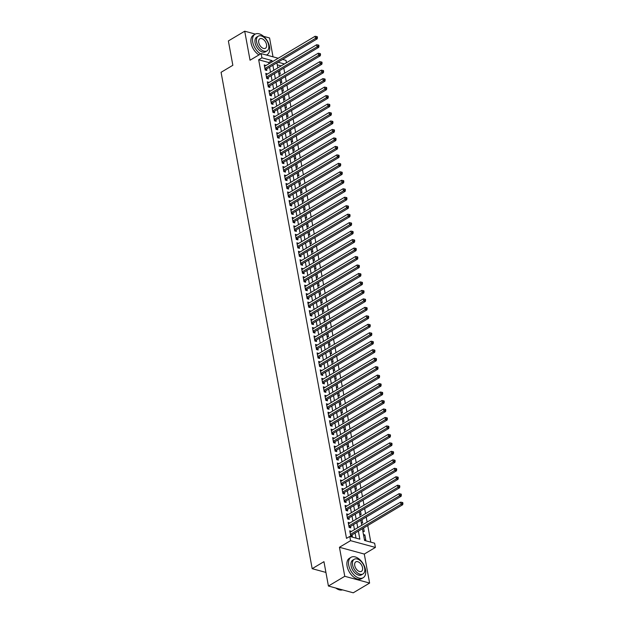 <?xml version="1.0" encoding="UTF-8"?>
<svg xmlns="http://www.w3.org/2000/svg" width="624" height="624" viewBox="0 0 624 624"><rect width="100%" height="100%" fill="white"/><g stroke="black" fill="none" stroke-linecap="round" stroke-linejoin="round"><path stroke-width="0.94" d="M362.396 528.723L364.549 540.454L374.626 543.2L375.398 547.435L350.555 540.665L349.775 536.429L359.853 539.175L358.371 531.118M364.283 554.057L339.44 547.279L344.768 576.295L328.419 586.03L353.262 592.8L369.611 583.066L364.283 554.057L375.398 547.435M273.023 56.831L269.568 37.97L263.562 36.34M282.594 59.436L286.01 60.364L286.439 62.735M370.804 542.155L367.754 525.533M367.123 522.101L366.202 517.062M365.57 513.63L364.642 508.591M364.018 505.159L363.09 500.12M362.458 496.688L361.538 491.65M360.906 488.218L359.978 483.179M359.354 479.747L358.426 474.708M357.794 471.276L356.873 466.237M356.242 462.805L355.313 457.766M354.689 454.334L353.761 449.296M353.129 445.864L352.209 440.825M351.577 437.393L350.649 432.354M350.025 428.922L349.097 423.883M348.465 420.451L347.545 415.412M346.913 411.98L345.992 406.942M345.361 403.51L344.432 398.471M343.801 395.039L342.88 390M342.248 386.568L341.328 381.529M340.696 378.097L339.768 373.058M339.136 369.626L338.216 364.588M337.584 361.156L336.664 356.117M336.032 352.685L335.104 347.646M334.48 344.214L333.551 339.175M332.92 335.743L331.999 330.704M331.367 327.272L330.439 322.234M329.815 318.802L328.887 313.763M328.255 310.331L327.335 305.292M326.703 301.86L325.775 296.821M325.151 293.389L324.223 288.35M323.591 284.918L322.67 279.88M322.039 276.448L321.11 271.409M320.486 267.977L319.558 262.938M318.926 259.506L318.006 254.467M317.374 251.035L316.446 245.996M315.822 242.564L314.894 237.526M314.262 234.094L313.342 229.055M312.71 225.623L311.789 220.584M311.158 217.152L310.229 212.113M309.598 208.681L308.677 203.642M308.045 200.21L307.125 195.172M306.493 191.74L305.565 186.701M304.941 183.269L304.013 178.23M303.381 174.798L302.461 169.759M301.829 166.327L300.901 161.288M300.277 157.856L299.348 152.818M298.717 149.386L297.796 144.347M297.164 140.915L296.236 135.876M295.612 132.444L294.684 127.405M294.052 123.973L293.132 118.934M292.5 115.502L291.572 110.464M290.948 107.032L290.02 101.993M289.388 98.561L288.467 93.522M287.836 90.09L286.907 85.051M286.283 81.619L285.355 76.58M284.723 73.148L283.803 68.11M344.768 576.295L369.611 583.066M255.31 34.086L244.717 31.2L250.045 60.216L261.16 53.594L278.21 58.243M328.419 586.03L323.95 561.67L312.179 568.682L221.075 72.298L232.846 65.286L228.376 40.934L244.717 31.2M351.452 531.43L349.744 530.806L350.68 535.891L352.357 536.344L352.084 534.862M349.9 522.959L348.192 522.335L349.12 527.42L350.805 527.873L350.532 526.391M348.348 514.488L346.632 513.864L347.568 518.95L349.245 519.402L348.972 517.92M346.788 506.017L345.08 505.393L346.016 510.479L347.693 510.931L347.42 509.449M345.236 497.546L343.528 496.922L344.456 502.008L346.141 502.46L345.868 500.978M343.684 489.076L341.975 488.452L342.904 493.537L344.581 493.99L344.308 492.508M342.124 480.605L340.415 479.981L341.351 485.066L343.028 485.519L342.755 484.037M340.571 472.134L338.863 471.51L339.791 476.596L341.476 477.048L341.203 475.566M339.019 463.663L337.311 463.039L338.239 468.125L339.916 468.577L339.643 467.095M337.459 455.192L335.751 454.568L336.687 459.654L338.364 460.106L338.091 458.624M335.907 446.722L334.199 446.098L335.135 451.183L336.812 451.636L336.539 450.154M334.355 438.251L332.647 437.627L333.575 442.712L335.252 443.165L334.987 441.683M332.795 429.78L331.087 429.156L332.023 434.242L333.7 434.694L333.427 433.212M331.243 421.309L329.534 420.685L330.47 425.771L332.147 426.223L331.874 424.741M329.69 412.838L327.982 412.214L328.91 417.3L330.587 417.752L330.322 416.27M328.138 404.368L326.422 403.744L327.358 408.829L329.035 409.282L328.762 407.8M326.578 395.897L324.87 395.273L325.806 400.358L327.483 400.811L327.21 399.329M325.026 387.426L323.318 386.802L324.246 391.888L325.931 392.34L325.658 390.858M323.474 378.955L321.758 378.331L322.694 383.417L324.371 383.869L324.098 382.387M321.914 370.484L320.206 369.86L321.142 374.946L322.819 375.398L322.546 373.916M320.362 362.014L318.653 361.39L319.582 366.475L321.266 366.928L320.993 365.446M318.809 353.543L317.093 352.919L318.029 358.004L319.706 358.457L319.433 356.975M317.249 345.072L315.541 344.448L316.477 349.534L318.154 349.986L317.881 348.504M315.697 336.601L313.989 335.977L314.917 341.063L316.602 341.515L316.329 340.033M314.145 328.13L312.429 327.506L313.365 332.592L315.042 333.044L314.769 331.562M312.585 319.66L310.877 319.036L311.813 324.121L313.49 324.574L313.217 323.092M311.033 311.189L309.325 310.565L310.253 315.65L311.938 316.103L311.665 314.621M309.481 302.718L307.772 302.094L308.701 307.18L310.378 307.632L310.105 306.15M307.921 294.247L306.212 293.623L307.148 298.709L308.825 299.161L308.552 297.679M306.368 285.776L304.66 285.152L305.588 290.238L307.273 290.69L307 289.208M304.816 277.306L303.108 276.682L304.036 281.767L305.713 282.22L305.448 280.738M303.256 268.835L301.548 268.211L302.484 273.296L304.161 273.749L303.888 272.267M301.704 260.372L299.996 259.74L300.932 264.826L302.609 265.278L302.336 263.796M300.152 251.901L298.444 251.269L299.372 256.355L301.049 256.807L300.784 255.325M298.6 243.43L296.884 242.798L297.82 247.884L299.497 248.336L299.224 246.854M297.04 234.959L295.331 234.328L296.267 239.413L297.944 239.866L297.671 238.384M295.487 226.489L293.779 225.857L294.707 230.942L296.384 231.395L296.119 229.913M293.935 218.018L292.219 217.386L293.155 222.472L294.832 222.924L294.559 221.442M292.375 209.547L290.667 208.915L291.603 214.001L293.28 214.461L293.007 212.971M290.823 201.076L289.115 200.444L290.043 205.53L291.728 205.99L291.455 204.5M289.271 192.605L287.555 191.974L288.491 197.059L290.168 197.519L289.895 196.03M287.711 184.135L286.003 183.503L286.939 188.588L288.616 189.049L288.343 187.559M286.159 175.664L284.45 175.032L285.379 180.118L287.063 180.578L286.79 179.088M284.606 167.193L282.89 166.561L283.826 171.647L285.503 172.107L285.23 170.617M283.046 158.722L281.338 158.09L282.274 163.176L283.951 163.636L283.678 162.146M281.494 150.251L279.786 149.62L280.714 154.705L282.399 155.165L282.126 153.683M279.942 141.781L278.234 141.149L279.162 146.234L280.839 146.695L280.566 145.213M278.382 133.31L276.674 132.678L277.61 137.764L279.287 138.224L279.014 136.742M276.83 124.839L275.122 124.207L276.05 129.293L277.735 129.753L277.462 128.271M275.278 116.368L273.569 115.736L274.498 120.822L276.175 121.282L275.902 119.8M273.718 107.897L272.009 107.266L272.945 112.351L274.622 112.811L274.349 111.329M272.165 99.427L270.457 98.795L271.393 103.88L273.07 104.341L272.797 102.859M270.613 90.956L268.905 90.324L269.833 95.41L271.51 95.87L271.245 94.388M269.053 82.485L267.345 81.853L268.281 86.939L269.958 87.399L269.685 85.917M267.501 74.014L265.793 73.382L266.729 78.468L268.406 78.928L268.133 77.446M278.889 73.741L280.277 74.116L279.63 70.598M280.449 82.212L281.83 82.586L281.19 79.069M282.001 90.683L283.39 91.057L282.742 87.539M283.553 99.154L284.942 99.528L284.294 96.01M285.113 107.624L286.494 107.999L285.854 104.481M286.666 116.095L288.054 116.47L287.407 112.952M288.218 124.566L289.606 124.94L288.959 121.423M289.778 133.037L291.158 133.411L290.519 129.893M291.33 141.508L292.718 141.882L292.071 138.364M292.882 149.978L294.271 150.353L293.623 146.835M294.442 158.449L295.823 158.824L295.183 155.306M295.994 166.92L297.383 167.294L296.735 163.777M297.547 175.383L298.935 175.765L298.288 172.247M299.107 183.854L300.487 184.236L299.84 180.718M300.659 192.325L302.047 192.707L301.4 189.189M302.211 200.795L303.599 201.178L302.952 197.66M303.771 209.266L305.152 209.648L304.504 206.131M305.323 217.737L306.712 218.119L306.064 214.601M306.875 226.208L308.264 226.59L307.616 223.072M308.435 234.679L309.816 235.061L309.169 231.543M309.988 243.149L311.376 243.532L310.729 240.014M311.54 251.62L312.928 252.002L312.281 248.485M313.092 260.091L314.48 260.473L313.833 256.948M314.652 268.562L316.033 268.944L315.393 265.418M316.204 277.033L317.593 277.415L316.945 273.889M317.756 285.503L319.145 285.886L318.497 282.36M319.316 293.974L320.697 294.356L320.057 290.831M320.869 302.445L322.257 302.827L321.61 299.302M322.421 310.916L323.809 311.298L323.162 307.772M323.981 319.387L325.361 319.769L324.722 316.243M325.533 327.857L326.921 328.24L326.274 324.714M327.085 336.328L328.474 336.71L327.826 333.185M328.645 344.799L330.026 345.181L329.378 341.656M330.197 353.27L331.586 353.652L330.938 350.126M331.75 361.741L333.138 362.123L332.491 358.597M333.31 370.211L334.69 370.594L334.043 367.068M334.862 378.682L336.25 379.064L335.603 375.539M336.414 387.153L337.802 387.535L337.155 384.01M337.974 395.624L339.355 396.006L338.707 392.48M339.526 404.095L340.915 404.477L340.267 400.951M341.078 412.565L342.467 412.948L341.819 409.422M342.631 421.036L344.019 421.418L343.372 417.893M344.191 429.507L345.571 429.889L344.932 426.364M345.743 437.978L347.131 438.36L346.484 434.834M347.295 446.449L348.683 446.831L348.036 443.305M348.855 454.919L350.236 455.302L349.596 451.776M350.407 463.39L351.796 463.772L351.148 460.247M351.959 471.861L353.348 472.243L352.7 468.718M353.519 480.332L354.9 480.714L354.26 477.188M355.072 488.803L356.46 489.185L355.813 485.659M356.624 497.273L358.012 497.656L357.365 494.13M358.184 505.744L359.564 506.126L358.925 502.601M359.736 514.215L361.124 514.597L360.477 511.072M361.288 522.686L362.677 523.068L362.029 519.542M362.848 531.157L364.229 531.539L363.581 528.013M281.128 65.894L277.259 64.841M363.464 534.55L364.853 534.924L365.789 540.01L364.4 539.627M268.967 63.742L268.741 62.525L258.671 59.779L346.507 538.372L349.775 536.429M356.031 538.13L355.103 533.068M354.471 529.636L353.551 524.597M352.919 521.165L351.991 516.126M351.367 512.694L350.438 507.655M349.807 504.223L348.886 499.184M348.254 495.752L347.326 490.714M346.702 487.282L345.774 482.243M345.142 478.811L344.222 473.772M343.59 470.34L342.67 465.301M342.038 461.869L341.11 456.83M340.478 453.398L339.557 448.36M338.926 444.928L338.005 439.889M337.373 436.457L336.445 431.418M335.821 427.986L334.893 422.947M334.261 419.515L333.341 414.476M332.709 411.044L331.781 406.006M331.157 402.574L330.229 397.535M329.597 394.103L328.676 389.064M328.045 385.632L327.116 380.593M326.492 377.161L325.564 372.122M324.932 368.69L324.012 363.652M323.38 360.22L322.452 355.181M321.828 351.749L320.9 346.71M320.268 343.278L319.348 338.239M318.716 334.807L317.788 329.768M317.164 326.336L316.235 321.298M315.604 317.866L314.683 312.827M314.051 309.395L313.131 304.356M312.499 300.924L311.571 295.885M310.939 292.453L310.019 287.414M309.387 283.982L308.467 278.944M307.835 275.512L306.907 270.473M306.275 267.041L305.354 262.002M304.723 258.57L303.802 253.531M303.17 250.099L302.242 245.06M301.618 241.628L300.69 236.59M300.058 233.158L299.138 228.119M298.506 224.687L297.578 219.648M296.954 216.216L296.026 211.177M295.394 207.745L294.473 202.706M293.842 199.274L292.913 194.236M292.289 190.804L291.361 185.765M290.729 182.333L289.809 177.294M289.177 173.862L288.249 168.823M287.625 165.391L286.697 160.352M286.065 156.92L285.145 151.882M284.513 148.45L283.585 143.411M282.961 139.979L282.032 134.94M281.401 131.508L280.48 126.469M279.848 123.037L278.928 117.998M278.296 114.566L277.368 109.528M276.736 106.096L275.816 101.057M275.184 97.625L274.264 92.586M273.632 89.154L272.704 84.115M272.08 80.683L271.151 75.644M270.52 72.212L269.599 67.174M265.949 65.543L264.241 64.912L265.169 69.997L266.846 70.457L266.581 68.975M312.179 568.682L325.923 572.426M339.44 547.279L350.555 540.665M258.671 59.779L261.94 57.829L261.16 53.594M276.892 62.829L277.813 67.868M278.444 71.3L279.373 76.339M279.997 79.771L280.925 84.809M281.557 88.241L282.477 93.28M283.109 96.712L284.037 101.751M284.661 105.183L285.589 110.222M286.221 113.654L287.141 118.693M287.773 122.125L288.701 127.163M289.325 130.595L290.254 135.634M290.885 139.066L291.806 144.105M292.438 147.537L293.366 152.576M293.99 156.008L294.918 161.047M295.55 164.479L296.47 169.517M297.102 172.949L298.03 177.988M298.654 181.42L299.582 186.459M300.214 189.891L301.135 194.93M301.766 198.362L302.695 203.401M303.319 206.833L304.247 211.871M304.879 215.303L305.799 220.342M306.431 223.774L307.351 228.813M307.983 232.245L308.911 237.284M309.543 240.716L310.463 245.755M311.095 249.187L312.016 254.225M312.647 257.657L313.576 262.696M314.2 266.128L315.128 271.167M315.76 274.599L316.68 279.638M317.312 283.07L318.24 288.109M318.864 291.541L319.792 296.579M320.424 300.011L321.344 305.05M321.976 308.482L322.904 313.521M323.528 316.953L324.457 321.992M325.088 325.424L326.009 330.463M326.641 333.895L327.569 338.933M328.193 342.365L329.121 347.404M329.753 350.836L330.673 355.875M331.305 359.307L332.233 364.346M332.857 367.778L333.785 372.817M334.417 376.249L335.338 381.287M335.969 384.719L336.89 389.758M337.522 393.19L338.45 398.229M339.082 401.661L340.002 406.7M340.634 410.132L341.554 415.171M342.186 418.603L343.114 423.641M343.738 427.073L344.666 432.112M345.298 435.544L346.219 440.583M346.85 444.015L347.779 449.054M348.403 452.486L349.331 457.525M349.963 460.957L350.883 465.995M351.515 469.427L352.443 474.466M353.067 477.898L353.995 482.937M354.627 486.369L355.547 491.408M356.179 494.84L357.107 499.879M357.731 503.311L358.66 508.349M359.291 511.781L360.212 516.82M360.844 520.252L361.772 525.291M284.396 63.952L277.961 62.197M272.236 61.799L272.009 60.575L261.94 57.829M357.747 527.686L356.819 522.647M356.187 519.215L355.267 514.176M354.635 510.744L353.707 505.705M353.083 502.273L352.154 497.234M351.523 493.802L350.602 488.764M349.97 485.332L349.042 480.293M348.418 476.861L347.49 471.822M346.858 468.39L345.938 463.351M345.306 459.919L344.378 454.88M343.754 451.448L342.826 446.41M342.194 442.978L341.273 437.939M340.642 434.507L339.713 429.468M339.089 426.036L338.161 420.997M337.529 417.565L336.609 412.526M335.977 409.094L335.049 404.056M334.425 400.624L333.497 395.585M332.865 392.153L331.945 387.114M331.313 383.682L330.392 378.643M329.761 375.211L328.832 370.172M328.201 366.74L327.28 361.702M326.648 358.27L325.728 353.231M325.096 349.799L324.168 344.76M323.544 341.328L322.616 336.289M321.984 332.857L321.064 327.818M320.432 324.386L319.504 319.348M318.88 315.916L317.951 310.877M317.32 307.445L316.399 302.406M315.767 298.974L314.839 293.935M314.215 290.503L313.287 285.464M312.655 282.032L311.735 276.994M311.103 273.562L310.175 268.523M309.551 265.091L308.623 260.052M307.991 256.62L307.07 251.581M306.439 248.149L305.51 243.11M304.886 239.678L303.958 234.64M303.326 231.208L302.406 226.169M301.774 222.737L300.854 217.698M300.222 214.266L299.294 209.227M298.662 205.795L297.742 200.756M297.11 197.332L296.189 192.286M295.558 188.861L294.629 183.815M294.005 180.391L293.077 175.344M292.445 171.92L291.525 166.873M290.893 163.449L289.965 158.402M289.341 154.978L288.413 149.932M287.781 146.507L286.861 141.461M286.229 138.037L285.301 132.99M284.677 129.566L283.748 124.519M283.117 121.095L282.196 116.048M281.564 112.624L280.636 107.578M280.012 104.153L279.084 99.115M278.452 95.683L277.532 90.644M276.9 87.212L275.972 82.173M275.348 78.741L274.42 73.702M273.788 70.27L272.867 65.231M268.741 62.525L272.009 60.575M264.482 66.23L265.918 65.372M363.667 535.634L364.853 534.924M266.035 74.701L267.47 73.843M267.587 83.171L269.03 82.313M269.147 91.642L270.582 90.784M270.699 100.113L272.134 99.255M272.251 108.584L273.686 107.726M273.803 117.055L275.246 116.197M275.363 125.525L276.799 124.667M276.916 133.996L278.351 133.138M278.468 142.467L279.911 141.609M280.028 150.938L281.463 150.08M281.58 159.409L283.015 158.551M283.132 167.879L284.575 167.021M284.692 176.35L286.127 175.492M286.244 184.821L287.68 183.963M287.797 193.292L289.24 192.434M289.357 201.763L290.792 200.905M290.909 210.233L292.344 209.375M292.461 218.704L293.904 217.846M294.021 227.175L295.456 226.317M295.573 235.646L297.008 234.788M297.125 244.117L298.568 243.259M298.685 252.587L300.121 251.729M300.238 261.058L301.673 260.2M301.79 269.529L303.225 268.671M303.35 278L304.785 277.142M304.902 286.471L306.337 285.613M306.454 294.941L307.889 294.083M308.006 303.412L309.449 302.554M309.566 311.883L311.002 311.025M311.119 320.354L312.554 319.496M312.671 328.825L314.114 327.967M314.231 337.295L315.666 336.437M315.783 345.766L317.218 344.908M317.335 354.237L318.778 353.379M318.895 362.708L320.33 361.85M320.447 371.179L321.883 370.321M322 379.649L323.443 378.791M323.56 388.12L324.995 387.262M325.112 396.583L326.547 395.733M326.664 405.054L328.107 404.204M328.224 413.525L329.659 412.675M329.776 421.996L331.211 421.145M331.328 430.466L332.771 429.616M332.888 438.937L334.324 438.087M334.441 447.408L335.876 446.558M335.993 455.879L337.428 455.029M337.545 464.35L338.988 463.499M339.105 472.82L340.54 471.97M340.657 481.291L342.092 480.441M342.209 489.762L343.652 488.912M343.769 498.233L345.205 497.383M345.322 506.704L346.757 505.853M346.874 515.174L348.317 514.324M348.434 523.645L349.869 522.795M349.986 532.116L351.421 531.266M264.989 68.991L266.058 69.287L317.195 38.836L315.51 38.376L264.896 68.515M316.75 37.37L317.421 37.557L317.265 36.707L316.594 36.527L316.75 37.37L315.51 38.376L315.12 36.262L264.514 66.394M266.058 69.287A0.952 0.647 -74.7 0 0 265.824 69.49L265.364 70.052M317.195 38.836L317.421 37.557M316.594 36.527L315.12 36.262M266.378 55.013A11.879 7.106 59.2 0 0 267.205 54.631A11.879 7.106 59.2 0 0 269.521 46.722A11.879 7.106 59.2 0 0 263.507 36.293A11.879 7.106 59.2 0 0 255.052 34.226A11.879 7.106 59.2 0 0 252.736 42.143A11.879 7.106 59.2 0 0 260.598 53.929M255.052 34.226L253.414 35.201A11.879 7.106 59.2 0 0 251.098 43.118A11.879 7.106 59.2 0 0 258.96 54.904M267.002 50.879L265.504 51.776A8.549 5.117 -120.8 0 1 259.412 50.294A8.549 5.117 -120.8 0 1 255.083 42.783A8.549 5.117 -120.8 0 1 256.753 37.081L258.258 36.184A8.549 5.117 59.2 0 0 256.589 41.886A8.549 5.117 59.2 0 0 260.918 49.397A8.549 5.117 59.2 0 0 267.002 50.879A8.549 5.117 59.2 0 0 268.671 45.185A8.549 5.117 59.2 0 0 264.35 37.674A8.549 5.117 59.2 0 0 258.258 36.184M258.734 42.471A5.507 3.299 59.2 0 0 261.526 47.315A5.507 3.299 59.2 0 0 265.45 48.266A5.507 3.299 59.2 0 0 266.526 44.6A5.507 3.299 59.2 0 0 263.734 39.757A5.507 3.299 59.2 0 0 259.81 38.797A5.507 3.299 59.2 0 0 258.734 42.471M365.524 569.79A11.879 7.106 59.2 0 0 359.51 559.361A11.879 7.106 59.2 0 0 351.055 557.294A11.879 7.106 59.2 0 0 348.73 565.211A11.879 7.106 59.2 0 0 354.744 575.64A11.879 7.106 59.2 0 0 363.199 577.707A11.879 7.106 59.2 0 0 365.524 569.79M351.055 557.294L349.417 558.269A11.879 7.106 59.2 0 0 347.1 566.186A11.879 7.106 59.2 0 0 353.106 576.615A11.879 7.106 59.2 0 0 361.569 578.674L363.199 577.707M363.004 573.947L361.499 574.844A8.549 5.117 -120.8 0 1 355.415 573.362A8.549 5.117 -120.8 0 1 351.086 565.851A8.549 5.117 -120.8 0 1 352.755 560.149L354.26 559.26A8.549 5.117 59.2 0 0 352.591 564.954A8.549 5.117 59.2 0 0 356.912 572.465A8.549 5.117 59.2 0 0 363.004 573.947A8.549 5.117 59.2 0 0 364.673 568.253A8.549 5.117 59.2 0 0 360.344 560.742A8.549 5.117 59.2 0 0 354.26 559.26M354.736 565.539A5.507 3.299 59.2 0 0 357.529 570.383A5.507 3.299 59.2 0 0 361.452 571.342A5.507 3.299 59.2 0 0 362.528 567.668A5.507 3.299 59.2 0 0 359.736 562.825A5.507 3.299 59.2 0 0 355.813 561.865A5.507 3.299 59.2 0 0 354.736 565.539M335.79 588.034A11.879 7.106 59.2 0 0 336.851 588.76A11.879 7.106 59.2 0 0 342.529 589.875M336.757 588.697A11.591 6.942 -120.8 0 1 336.671 588.643A11.591 6.942 -120.8 0 1 335.735 588.026M266.542 77.462L267.61 77.758L318.747 47.307L317.07 46.847L266.456 76.986M318.302 45.841L318.973 46.028L318.817 45.178L318.146 44.998L318.302 45.841L317.07 46.847L316.68 44.733L266.066 74.864M267.61 77.758A0.952 0.647 -74.7 0 0 267.376 77.961L266.924 78.523M318.747 47.307L318.973 46.028M318.146 44.998L316.68 44.733M268.094 85.933L269.162 86.221L320.299 55.778L318.622 55.318L268.008 85.457M319.862 54.311L320.533 54.499L320.377 53.648L319.706 53.469L319.862 54.311L318.622 55.318L318.232 53.204L267.618 83.335M269.162 86.221A0.952 0.647 -74.7 0 0 268.928 86.432L268.476 86.993M320.299 55.778L320.533 54.499M319.706 53.469L318.232 53.204M269.654 94.403L270.715 94.692L321.851 64.249L320.174 63.788L269.56 93.928M321.415 62.782L322.085 62.969L321.929 62.119L321.259 61.94L321.415 62.782L320.174 63.788L319.784 61.675L269.17 91.806M270.715 94.692A0.952 0.647 -74.7 0 0 270.488 94.903L270.028 95.464M321.851 64.249L322.085 62.969M321.259 61.94L319.784 61.675M271.206 102.874L272.275 103.163L323.411 72.719L321.734 72.259L271.12 102.398M322.967 71.253L323.638 71.44L323.482 70.59L322.811 70.411L322.967 71.253L321.734 72.259L321.344 70.145L270.73 100.277M272.275 103.163A0.952 0.647 -74.7 0 0 272.041 103.373L271.588 103.935M323.411 72.719L323.638 71.44M322.811 70.411L321.344 70.145M272.758 111.345L273.827 111.634L324.964 81.19L323.287 80.73L272.672 110.869M324.519 79.724L325.198 79.911L325.042 79.061L324.371 78.881L324.519 79.724L323.287 80.73L322.897 78.616L272.282 108.748M273.827 111.634A0.952 0.647 -74.7 0 0 273.593 111.844L273.14 112.406M324.964 81.19L325.198 79.911M324.371 78.881L322.897 78.616M274.318 119.816L275.379 120.104L326.516 89.661L324.839 89.201L274.225 119.34M326.079 88.195L326.75 88.382L326.594 87.532L325.923 87.352L326.079 88.195L324.839 89.201L324.449 87.087L273.835 117.218M275.379 120.104A0.952 0.647 -74.7 0 0 275.153 120.315L274.693 120.877M326.516 89.661L326.75 88.382M325.923 87.352L324.449 87.087M275.87 128.287L276.939 128.575L328.076 98.132L326.399 97.672L275.785 127.811M327.631 96.665L328.302 96.853L328.146 96.002L327.475 95.823L327.631 96.665L326.399 97.672L326.009 95.558L275.395 125.689M276.939 128.575A0.952 0.647 -74.7 0 0 276.705 128.786L276.253 129.347M328.076 98.132L328.302 96.853M327.475 95.823L326.009 95.558M277.423 136.757L278.491 137.046L329.628 106.603L327.951 106.142L277.337 136.282M329.183 105.136L329.862 105.323L329.706 104.473L329.035 104.294L329.183 105.136L327.951 106.142L327.561 104.029L276.947 134.16M278.491 137.046A0.952 0.647 -74.7 0 0 278.257 137.257L277.805 137.818M329.628 106.603L329.862 105.323M329.035 104.294L327.561 104.029M278.975 145.228L280.043 145.517L331.18 115.073L329.503 114.613L278.889 144.752M330.743 113.607L331.414 113.794L331.258 112.944L330.587 112.765L330.743 113.607L329.503 114.613L329.113 112.499L278.499 142.631M280.043 145.517A0.952 0.647 -74.7 0 0 279.817 145.727L279.357 146.289M331.18 115.073L331.414 113.794M330.587 112.765L329.113 112.499M280.535 153.699L281.603 153.988L332.74 123.544L331.055 123.084L280.449 153.223M332.296 122.078L332.966 122.265L332.81 121.415L332.14 121.235L332.296 122.078L331.055 123.084L330.673 120.97L280.059 151.102M281.603 153.988A0.952 0.647 -74.7 0 0 281.369 154.198L280.917 154.76M332.74 123.544L332.966 122.265M332.14 121.235L330.673 120.97M282.087 162.17L283.156 162.458L334.292 132.015L332.615 131.555L282.001 161.694M333.848 130.549L334.519 130.736L334.37 129.886L333.692 129.706L333.848 130.549L332.615 131.555L332.225 129.441L281.611 159.572M283.156 162.458A0.952 0.647 -74.7 0 0 282.922 162.669L282.469 163.231M334.292 132.015L334.519 130.736M333.692 129.706L332.225 129.441M283.639 170.641L284.708 170.929L335.845 140.486L334.168 140.026L283.553 170.165M335.408 139.019L336.079 139.207L335.923 138.356L335.252 138.177L335.408 139.019L334.168 140.026L333.778 137.912L283.163 168.043M284.708 170.929A0.952 0.647 -74.7 0 0 284.474 171.14L284.021 171.701M335.845 140.486L336.079 139.207M335.252 138.177L333.778 137.912M285.199 179.111L286.268 179.4L337.405 148.957L335.72 148.496L285.106 178.636M336.96 147.49L337.631 147.677L337.475 146.827L336.804 146.648L336.96 147.49L335.72 148.496L335.338 146.383L284.723 176.514M286.268 179.4A0.952 0.647 -74.7 0 0 286.034 179.611L285.581 180.172M337.405 148.957L337.631 147.677M336.804 146.648L335.338 146.383M286.751 187.582L287.82 187.871L338.957 157.427L337.28 156.967L286.666 187.106M338.512 155.961L339.183 156.148L339.027 155.298L338.356 155.119L338.512 155.961L337.28 156.967L336.89 154.853L286.276 184.985M287.82 187.871A0.952 0.647 -74.7 0 0 287.586 188.081L287.134 188.643M338.957 157.427L339.183 156.148M338.356 155.119L336.89 154.853M288.304 196.053L289.372 196.342L340.509 165.898L338.832 165.438L288.218 195.577M340.072 164.432L340.743 164.619L340.587 163.769L339.916 163.589L340.072 164.432L338.832 165.438L338.442 163.324L287.828 193.456M289.372 196.342A0.952 0.647 -74.7 0 0 289.138 196.552L288.686 197.114M340.509 165.898L340.743 164.619M339.916 163.589L338.442 163.324M289.864 204.524L290.932 204.812L342.069 174.369L340.384 173.909L289.77 204.048M341.624 172.903L342.295 173.09L342.139 172.24L341.468 172.06L341.624 172.903L340.384 173.909L340.002 171.795L289.388 201.926M290.932 204.812A0.952 0.647 -74.7 0 0 290.698 205.023L290.246 205.585M342.069 174.369L342.295 173.09M341.468 172.06L340.002 171.795M291.416 212.995L292.484 213.283L343.621 182.84L341.944 182.38L291.33 212.519M343.177 181.373L343.847 181.561L343.691 180.71L343.021 180.531L343.177 181.373L341.944 182.38L341.554 180.266L290.94 210.397M292.484 213.283A0.952 0.647 -74.7 0 0 292.25 213.494L291.798 214.055M343.621 182.84L343.847 181.561M343.021 180.531L341.554 180.266M292.968 221.465L294.037 221.754L345.173 191.311L343.496 190.85L292.882 220.99M344.737 189.844L345.407 190.031L345.251 189.181L344.581 189.002L344.737 189.844L343.496 190.85L343.106 188.737L292.492 218.868M294.037 221.754A0.952 0.647 -74.7 0 0 293.803 221.965L293.35 222.526M345.173 191.311L345.407 190.031M344.581 189.002L343.106 188.737M294.528 229.936L295.597 230.225L346.733 199.781L345.049 199.321L294.434 229.46M346.289 198.315L346.96 198.502L346.804 197.652L346.133 197.473L346.289 198.315L345.049 199.321L344.659 197.207L294.052 227.339M295.597 230.225A0.952 0.647 -74.7 0 0 295.363 230.435L294.91 230.997M346.733 199.781L346.96 198.502M346.133 197.473L344.659 197.207M296.08 238.407L297.149 238.696L348.286 208.252L346.609 207.792L295.994 237.931M347.841 206.786L348.512 206.973L348.356 206.123L347.685 205.943L347.841 206.786L346.609 207.792L346.219 205.678L295.604 235.81M297.149 238.696A0.952 0.647 -74.7 0 0 296.915 238.906L296.462 239.468M348.286 208.252L348.512 206.973M347.685 205.943L346.219 205.678M297.632 246.878L298.701 247.166L349.838 216.723L348.161 216.263L297.547 246.402M349.401 215.257L350.072 215.444L349.916 214.594L349.245 214.414L349.401 215.257L348.161 216.263L347.771 214.149L297.157 244.28M298.701 247.166A0.952 0.647 -74.7 0 0 298.467 247.377L298.015 247.939M349.838 216.723L350.072 215.444M349.245 214.414L347.771 214.149M299.192 255.349L300.253 255.637L351.39 225.194L349.713 224.734L299.099 254.873M350.953 223.727L351.624 223.915L351.468 223.064L350.797 222.885L350.953 223.727L349.713 224.734L349.323 222.62L298.717 252.751M300.253 255.637A0.952 0.647 -74.7 0 0 300.027 255.848L299.567 256.409M351.39 225.194L351.624 223.915M350.797 222.885L349.323 222.62M300.745 263.819L301.813 264.108L352.95 233.665L351.273 233.204L300.659 263.344M352.505 232.198L353.176 232.385L353.02 231.535L352.349 231.356L352.505 232.198L351.273 233.204L350.883 231.091L300.269 261.222M301.813 264.108A0.952 0.647 -74.7 0 0 301.579 264.319L301.127 264.88M352.95 233.665L353.176 232.385M352.349 231.356L350.883 231.091M302.297 272.29L303.365 272.579L354.502 242.135L352.825 241.675L302.211 271.814M354.065 240.669L354.736 240.856L354.58 240.006L353.909 239.827L354.065 240.669L352.825 241.675L352.435 239.561L301.821 269.693M303.365 272.579A0.952 0.647 -74.7 0 0 303.131 272.789L302.679 273.351M354.502 242.135L354.736 240.856M353.909 239.827L352.435 239.561M303.857 280.761L304.918 281.05L356.054 250.606L354.377 250.146L303.763 280.285M355.618 249.14L356.288 249.327L356.132 248.477L355.462 248.297L355.618 249.14L354.377 250.146L353.987 248.032L303.373 278.164M304.918 281.05A0.952 0.647 -74.7 0 0 304.691 281.26L304.231 281.822M356.054 250.606L356.288 249.327M355.462 248.297L353.987 248.032M305.409 289.232L306.478 289.52L357.614 259.077L355.937 258.617L305.323 288.756M357.17 257.611L357.841 257.798L357.685 256.948L357.014 256.768L357.17 257.611L355.937 258.617L355.547 256.503L304.933 286.634M306.478 289.52A0.952 0.647 -74.7 0 0 306.244 289.731L305.791 290.293M357.614 259.077L357.841 257.798M357.014 256.768L355.547 256.503M306.961 297.703L308.03 297.991L359.167 267.548L357.49 267.088L306.875 297.227M358.722 266.081L359.401 266.269L359.245 265.418L358.574 265.239L358.722 266.081L357.49 267.088L357.1 264.974L306.485 295.105M308.03 297.991A0.952 0.647 -74.7 0 0 307.796 298.202L307.343 298.763M359.167 267.548L359.401 266.269M358.574 265.239L357.1 264.974M308.513 306.173L309.582 306.462L360.719 276.019L359.042 275.558L308.428 305.698M360.282 274.552L360.953 274.739L360.797 273.889L360.126 273.71L360.282 274.552L359.042 275.558L358.652 273.445L308.038 303.576M309.582 306.462A0.952 0.647 -74.7 0 0 309.356 306.673L308.896 307.234M360.719 276.019L360.953 274.739M360.126 273.71L358.652 273.445M310.073 314.644L311.142 314.933L362.279 284.489L360.594 284.029L309.988 314.168M361.834 283.023L362.505 283.21L362.349 282.36L361.678 282.181L361.834 283.023L360.594 284.029L360.212 281.915L309.598 312.047M311.142 314.933A0.952 0.647 -74.7 0 0 310.908 315.143L310.456 315.705M362.279 284.489L362.505 283.21M361.678 282.181L360.212 281.915M311.626 323.115L312.694 323.404L363.831 292.96L362.154 292.5L311.54 322.639M363.386 291.494L364.057 291.681L363.909 290.831L363.23 290.651L363.386 291.494L362.154 292.5L361.764 290.386L311.15 320.518M312.694 323.404A0.952 0.647 -74.7 0 0 312.46 323.614L312.008 324.176M363.831 292.96L364.057 291.681M363.23 290.651L361.764 290.386M313.178 331.586L314.246 331.874L365.383 301.431L363.706 300.971L313.092 331.11M364.946 299.965L365.617 300.152L365.461 299.302L364.79 299.122L364.946 299.965L363.706 300.971L363.316 298.849L312.702 328.988M314.246 331.874A0.952 0.647 -74.7 0 0 314.012 332.085L313.56 332.647M365.383 301.431L365.617 300.152M364.79 299.122L363.316 298.849M314.738 340.057L315.806 340.345L366.943 309.902L365.258 309.442L314.652 339.581M366.499 308.435L367.169 308.623L367.013 307.772L366.343 307.593L366.499 308.435L365.258 309.442L364.876 307.32L314.262 337.459M315.806 340.345A0.952 0.647 -74.7 0 0 315.572 340.556L315.12 341.117M366.943 309.902L367.169 308.623M366.343 307.593L364.876 307.32M316.29 348.527L317.359 348.816L368.495 318.373L366.818 317.912L316.204 348.052M368.051 316.906L368.722 317.093L368.573 316.243L367.895 316.064L368.051 316.906L366.818 317.912L366.428 315.791L315.814 345.93M317.359 348.816A0.952 0.647 -74.7 0 0 317.125 349.027L316.672 349.588M368.495 318.373L368.722 317.093M367.895 316.064L366.428 315.791M317.842 356.998L318.911 357.287L370.048 326.843L368.371 326.383L317.756 356.522M369.611 325.377L370.282 325.564L370.126 324.714L369.455 324.535L369.611 325.377L368.371 326.383L367.981 324.262L317.366 354.401M318.911 357.287A0.952 0.647 -74.7 0 0 318.677 357.497L318.224 358.059M370.048 326.843L370.282 325.564M369.455 324.535L367.981 324.262M319.402 365.469L320.471 365.758L371.608 335.314L369.923 334.854L319.309 364.993M371.163 333.848L371.834 334.035L371.678 333.185L371.007 333.005L371.163 333.848L369.923 334.854L369.541 332.732L318.926 362.872M320.471 365.758A0.952 0.647 -74.7 0 0 320.237 365.968L319.784 366.53M371.608 335.314L371.834 334.035M371.007 333.005L369.541 332.732M320.954 373.94L322.023 374.228L373.16 343.785L371.483 343.325L320.869 373.464M372.715 342.319L373.386 342.506L373.23 341.656L372.559 341.476L372.715 342.319L371.483 343.325L371.093 341.203L320.479 371.342M322.023 374.228A0.952 0.647 -74.7 0 0 321.789 374.439L321.337 375.001M373.16 343.785L373.386 342.506M372.559 341.476L371.093 341.203M322.507 382.411L323.575 382.699L374.712 352.256L373.035 351.796L322.421 381.935M374.275 350.789L374.946 350.977L374.79 350.126L374.119 349.947L374.275 350.789L373.035 351.796L372.645 349.674L322.031 379.813M323.575 382.699A0.952 0.647 -74.7 0 0 323.341 382.91L322.889 383.471M374.712 352.256L374.946 350.977M374.119 349.947L372.645 349.674M324.067 390.881L325.135 391.17L376.272 360.727L374.587 360.266L323.973 390.406M375.827 359.26L376.498 359.447L376.342 358.597L375.671 358.418L375.827 359.26L374.587 360.266L374.205 358.145L323.591 388.284M325.135 391.17A0.952 0.647 -74.7 0 0 324.901 391.381L324.449 391.942M376.272 360.727L376.498 359.447M375.671 358.418L374.205 358.145M325.619 399.352L326.687 399.641L377.824 369.197L376.147 368.737L325.533 398.876M377.38 367.731L378.05 367.918L377.894 367.068L377.224 366.889L377.38 367.731L376.147 368.737L375.757 366.616L325.143 396.755M326.687 399.641A0.952 0.647 -74.7 0 0 326.453 399.851L326.001 400.413M377.824 369.197L378.05 367.918M377.224 366.889L375.757 366.616M327.171 407.823L328.24 408.112L379.376 377.668L377.699 377.208L327.085 407.347M378.94 376.202L379.61 376.389L379.454 375.539L378.784 375.359L378.94 376.202L377.699 377.208L377.309 375.086L326.695 405.226M328.24 408.112A0.952 0.647 -74.7 0 0 328.006 408.322L327.553 408.884M379.376 377.668L379.61 376.389M378.784 375.359L377.309 375.086M328.731 416.294L329.8 416.582L380.936 386.139L379.252 385.679L328.637 415.818M380.492 384.673L381.163 384.86L381.007 384.01L380.336 383.83L380.492 384.673L379.252 385.679L378.862 383.557L328.255 413.696M329.8 416.582A0.952 0.647 -74.7 0 0 329.566 416.793L329.105 417.355M380.936 386.139L381.163 384.86M380.336 383.83L378.862 383.557M330.283 424.765L331.352 425.053L382.489 394.61L380.812 394.15L330.197 424.289M382.044 393.143L382.715 393.331L382.559 392.48L381.888 392.301L382.044 393.143L380.812 394.15L380.422 392.028L329.807 422.167M331.352 425.053A0.952 0.647 -74.7 0 0 331.118 425.264L330.665 425.825M382.489 394.61L382.715 393.331M381.888 392.301L380.422 392.028M331.835 433.235L332.904 433.524L384.041 403.081L382.364 402.62L331.75 432.76M383.604 401.614L384.275 401.801L384.119 400.951L383.448 400.772L383.604 401.614L382.364 402.62L381.974 400.499L331.36 430.638M332.904 433.524A0.952 0.647 -74.7 0 0 332.67 433.735L332.218 434.296M384.041 403.081L384.275 401.801M383.448 400.772L381.974 400.499M333.395 441.706L334.456 441.995L385.593 411.551L383.916 411.091L333.302 441.23M385.156 410.085L385.827 410.272L385.671 409.422L385 409.243L385.156 410.085L383.916 411.091L383.526 408.97L332.912 439.109M334.456 441.995A0.952 0.647 -74.7 0 0 334.23 442.205L333.77 442.767M385.593 411.551L385.827 410.272M385 409.243L383.526 408.97M334.948 450.177L336.016 450.466L387.153 420.022L385.476 419.562L334.862 449.701M386.708 418.556L387.379 418.743L387.223 417.893L386.552 417.713L386.708 418.556L385.476 419.562L385.086 417.44L334.472 447.58M336.016 450.466A0.952 0.647 -74.7 0 0 335.782 450.676L335.33 451.238M387.153 420.022L387.379 418.743M386.552 417.713L385.086 417.44M336.5 458.648L337.568 458.936L388.705 428.493L387.028 428.033L336.414 458.172M388.261 427.027L388.939 427.214L388.783 426.364L388.112 426.184L388.261 427.027L387.028 428.033L386.638 425.911L336.024 456.05M337.568 458.936A0.952 0.647 -74.7 0 0 337.334 459.147L336.882 459.709M388.705 428.493L388.939 427.214M388.112 426.184L386.638 425.911M338.06 467.119L339.121 467.407L390.257 436.964L388.58 436.504L337.966 466.643M389.821 435.497L390.491 435.685L390.335 434.834L389.665 434.655L389.821 435.497L388.58 436.504L388.19 434.382L337.576 464.521M339.121 467.407A0.952 0.647 -74.7 0 0 338.894 467.618L338.434 468.179M390.257 436.964L390.491 435.685M389.665 434.655L388.19 434.382M339.612 475.589L340.681 475.878L391.817 445.435L390.14 444.974L339.526 475.114M391.373 443.968L392.044 444.155L391.888 443.305L391.217 443.126L391.373 443.968L390.14 444.974L389.75 442.853L339.136 472.992M340.681 475.878A0.952 0.647 -74.7 0 0 340.447 476.089L339.994 476.642M391.817 445.435L392.044 444.155M391.217 443.126L389.75 442.853M341.164 484.06L342.233 484.349L393.37 453.905L391.693 453.445L341.078 483.584M392.925 452.439L393.604 452.626L393.448 451.776L392.777 451.597L392.925 452.439L391.693 453.445L391.303 451.324L340.688 481.463M342.233 484.349A0.952 0.647 -74.7 0 0 341.999 484.559L341.546 485.113M393.37 453.905L393.604 452.626M392.777 451.597L391.303 451.324M342.716 492.531L343.785 492.82L394.922 462.376L393.245 461.916L342.631 492.055M394.485 460.91L395.156 461.097L395 460.247L394.329 460.067L394.485 460.91L393.245 461.916L392.855 459.794L342.241 489.934M343.785 492.82A0.952 0.647 -74.7 0 0 343.559 493.03L343.099 493.584M394.922 462.376L395.156 461.097M394.329 460.067L392.855 459.794M344.276 501.002L345.345 501.29L396.482 470.847L394.797 470.387L344.191 500.526M396.037 469.381L396.708 469.568L396.552 468.718L395.881 468.538L396.037 469.381L394.797 470.387L394.415 468.265L343.801 498.404M345.345 501.29A0.952 0.647 -74.7 0 0 345.111 501.501L344.659 502.055M396.482 470.847L396.708 469.568M395.881 468.538L394.415 468.265M345.829 509.473L346.897 509.761L398.034 479.318L396.357 478.858L345.743 508.997M397.589 477.851L398.26 478.039L398.112 477.188L397.433 477.009L397.589 477.851L396.357 478.858L395.967 476.736L345.353 506.875M346.897 509.761A0.952 0.647 -74.7 0 0 346.663 509.972L346.211 510.526M398.034 479.318L398.26 478.039M397.433 477.009L395.967 476.736M347.381 517.943L348.449 518.232L399.586 487.789L397.909 487.328L347.295 517.468M399.149 486.322L399.82 486.509L399.664 485.659L398.993 485.472L399.149 486.322L397.909 487.328L397.519 485.207L346.905 515.346M348.449 518.232A0.952 0.647 -74.7 0 0 348.215 518.443L347.763 518.996M399.586 487.789L399.82 486.509M398.993 485.472L397.519 485.207M348.941 526.414L350.009 526.703L401.146 496.259L399.461 495.799L348.847 525.938M400.702 494.793L401.372 494.98L401.216 494.13L400.546 493.943L400.702 494.793L399.461 495.799L399.079 493.678L348.465 523.817M350.009 526.703A0.952 0.647 -74.7 0 0 349.775 526.913L349.323 527.467M401.146 496.259L401.372 494.98M400.546 493.943L399.079 493.678M350.493 534.885L351.562 535.174L402.698 504.73L401.021 504.27L350.407 534.409M402.254 503.264L402.925 503.451L402.769 502.601L402.098 502.414L402.254 503.264L401.021 504.27L400.631 502.148L350.017 532.288M351.562 535.174A0.952 0.647 -74.7 0 0 351.328 535.384L350.875 535.938M402.698 504.73L402.925 503.451M402.098 502.414L400.631 502.148M265.036 69.28L265.824 69.49M266.596 77.75L267.376 77.961M268.148 86.221L268.928 86.432M269.701 94.692L270.488 94.903M271.261 103.163L272.041 103.373M272.813 111.634L273.593 111.844M274.365 120.104L275.153 120.315M275.925 128.575L276.705 128.786M277.477 137.046L278.257 137.257M279.029 145.517L279.817 145.727M280.582 153.988L281.369 154.198M282.142 162.458L282.922 162.669M283.694 170.929L284.474 171.14M285.246 179.4L286.034 179.611M286.806 187.871L287.586 188.081M288.358 196.342L289.138 196.552M289.91 204.812L290.698 205.023M291.47 213.283L292.25 213.494M293.023 221.754L293.803 221.965M294.575 230.225L295.363 230.435M296.135 238.688L296.915 238.906M297.687 247.159L298.467 247.377M299.239 255.629L300.027 255.848M300.799 264.1L301.579 264.319M302.351 272.571L303.131 272.789M303.904 281.042L304.691 281.26M305.464 289.513L306.244 289.731M307.016 297.983L307.796 298.202M308.568 306.454L309.356 306.673M310.128 314.925L310.908 315.143M311.68 323.396L312.46 323.614M313.232 331.867L314.012 332.085M314.785 340.337L315.572 340.556M316.345 348.808L317.125 349.027M317.897 357.279L318.677 357.497M319.449 365.75L320.237 365.968M321.009 374.221L321.789 374.439M322.561 382.691L323.341 382.91M324.113 391.162L324.901 391.381M325.673 399.633L326.453 399.851M327.226 408.104L328.006 408.322M328.778 416.575L329.566 416.793M330.338 425.045L331.118 425.264M331.89 433.516L332.67 433.735M333.442 441.987L334.23 442.205M335.002 450.458L335.782 450.676M336.554 458.929L337.334 459.147M338.107 467.399L338.894 467.618M339.667 475.87L340.447 476.089M341.219 484.341L341.999 484.559M342.771 492.812L343.559 493.03M344.323 501.283L345.111 501.501M345.883 509.753L346.663 509.972M347.435 518.224L348.215 518.443M348.988 526.695L349.775 526.913M350.548 535.166L351.328 535.384M267.205 54.631L266.503 55.052"/></g></svg>
